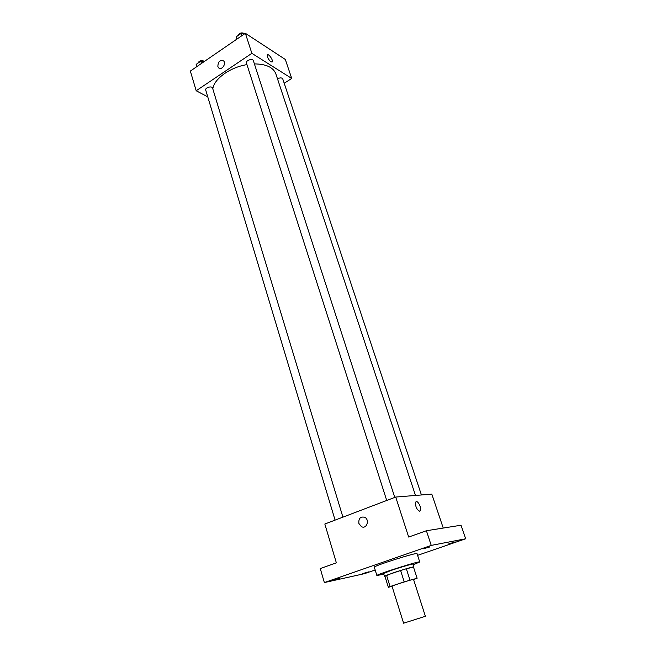 <?xml version="1.0" encoding="UTF-8"?>
<svg xmlns="http://www.w3.org/2000/svg" width="656" height="656" viewBox="0 0 656 656"><rect width="100%" height="100%" fill="white"/><g stroke="black" fill="none" stroke-linecap="round" stroke-linejoin="round"><path stroke-width="0.98" d="M403.596 623.2L425.383 616.287L413.518 579.355C413.969 578.781 391.304 585.972 392.001 586.177L403.596 623.2M413.592 579.576L417.109 578.264L404.211 581.856L390.082 586.562L388.352 587.284L392.042 586.333M404.211 581.856L400.603 570.49L386.548 575.271L390.082 586.562M386.548 575.271L384.851 576.058L388.352 587.284M400.603 570.49L406.335 568.76L409.967 580.093M417.109 578.264L413.51 567.104L406.335 568.76M413.534 567.178L413.944 566.891C414.256 566.333 401.513 570.031 392.272 573.188L384.908 576.247M384.465 576.239L383.596 573.451L391.386 570.359C400.611 567.186 413.346 563.52 413.042 564.103L413.944 566.891M383.801 574.107L376.897 575.558C375.281 574.779 420.611 560.404 419.742 561.971L413.255 564.759M376.897 575.558L374.314 567.21C372.624 566.194 417.823 551.86 417.036 553.656L419.742 561.971M455.403 541.954L448.835 543.816L455.403 541.954M368.869 571.819L362.235 573.697L368.869 571.819M339.865 578.198L332.723 580.207L339.865 578.198M429.983 546.915L422.915 548.908L429.983 546.915M417.585 555.353L465.653 538.781L431.246 545.398L324.351 582.569L364.498 573.664L375.166 569.982M443.243 528.055L431.804 494.124L395.707 497.051L324.835 524.021L336.356 562.823L320.276 568.555L324.351 582.569M465.653 538.781L460.996 525.235L426.4 530.737L431.246 545.398M426.4 530.737L408.672 537.051L395.707 497.051M358.889 523.496C358.438 518.47 360.365 516.395 364.679 517.264C370.017 519.708 366.663 529.507 361.464 526.67L358.889 523.496C358.438 518.47 360.374 516.395 364.679 517.264C370.017 519.708 366.663 529.507 361.464 526.661L358.889 523.496M419.619 511.204C416.56 509.441 415.264 506.424 415.732 502.152C417.257 499.191 422.062 508.138 420.332 510.696L419.619 511.204L420.332 510.696C422.062 508.138 417.257 499.191 415.732 502.152M212.815 88.88C213.987 78.892 230.059 67.248 246.951 64.624M254.405 63.911C266.123 64.017 273.273 67.33 275.848 73.857L415.486 495.444M386.728 500.471L246.426 62.984C245.434 60.483 252.716 58.105 253.372 60.721L394.781 497.404M335.085 520.118L205.722 90.077C204.811 87.674 211.995 85.583 212.569 88.084L342.924 517.133M277.504 78.859C280.022 77.572 281.768 77.58 282.744 78.884L421.431 494.96M284.204 83.271L291.715 78.441L251.863 53.333L196.193 90.758L207.755 96.834M291.715 78.441L285.319 59.458L245.369 33.3L251.863 53.333M245.369 33.3L190.347 71.078L196.193 90.758M217.866 66.559C217.981 61.73 219.883 59.844 223.565 60.91C226.697 63.583 221.548 70.84 218.645 67.855L217.866 66.559C217.981 61.73 219.883 59.844 223.565 60.91C226.697 63.583 221.556 70.84 218.653 67.855L217.866 66.559M270.969 61.877C268.443 59.598 267.246 57.318 267.361 55.038C268.23 52.972 273.396 60.147 272.297 61.877L270.969 61.877L272.297 61.877C273.396 60.147 268.23 52.972 267.361 55.038M276.447 53.644L275.553 53.062M204.475 61.385L200.785 61.188L196.152 64.378L196.816 66.641M200.785 61.188L201.466 63.452M196.152 64.378L196.833 66.633M197.727 63.296C199.334 60.573 201.556 59.934 204.393 61.377M246.968 34.35L246.016 33.727M244.868 33.645L241.178 33.39L236.324 36.728L236.832 39.163M241.178 33.39L241.916 35.67M236.324 36.728L237.054 39.007M237.8 35.711C239.456 32.915 241.695 32.218 244.516 33.62"/></g></svg>
